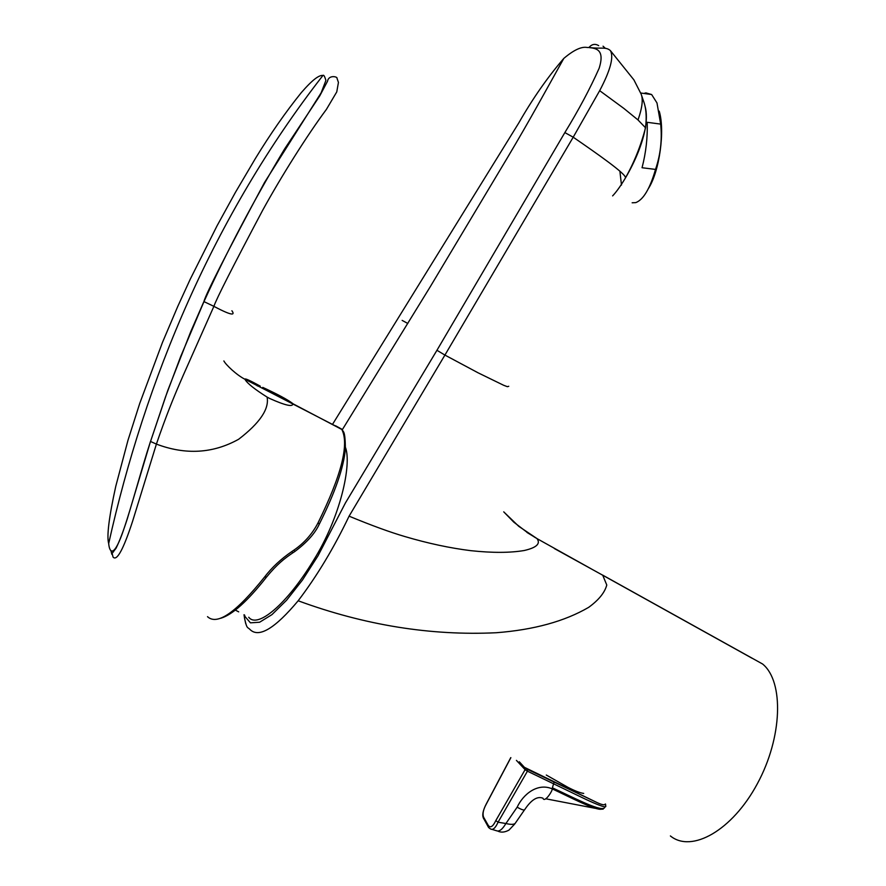 <?xml version="1.0" encoding="UTF-8"?>
<svg xmlns="http://www.w3.org/2000/svg" width="886" height="886" viewBox="0 0 886 886"><rect width="100%" height="100%" fill="white"/><g stroke="black" fill="none" stroke-linecap="round" stroke-linejoin="round"><path stroke-width="1.33" d="M345.474 447.452C351.919 464.452 340.412 517.479 313.434 560.495C287.042 604.075 257.505 628.938 248.744 617.254M332.615 424.206L518.853 122.833C532.707 98.556 547.692 77.082 563.817 58.41C573.862 49.893 581.725 46.271 587.407 47.523L589.002 47.456C591.87 44.123 595.093 43.514 598.692 45.64M245.754 623.744L244.503 618.063L245.023 616.556L250.439 622.836L259.609 622.238L271.958 614.618L286.632 600.176L302.458 580.031L318.041 555.755L345.462 502.883L436.942 350.291L564.858 132.579C578.636 110.074 590.054 88.655 599.124 68.311C605.094 49.472 596.068 48.32 588.913 47.556M245.023 616.556L244.536 615.006M619.89 171.142L621.474 185.074M632.15 202.794L635.816 202.606C643.413 199.66 649.981 188.596 655.518 169.414L642.051 167.731C646.005 152.47 647.71 137.319 647.179 122.301L660.679 124.106L656.98 102.942L651.642 94.536L645.872 92.875L643.9 93.451M402.144 320.4L407.815 323.479M526.982 532.453L536.927 538.533L518.786 526.35L503.78 511.909M591.283 568.878L537.005 538.61C540.77 543.694 536.539 547.659 524.313 550.494C510.192 552.908 492.406 552.964 470.931 550.682C449.999 548.091 427.993 543.384 404.924 536.562C390.183 532.264 371.577 525.464 349.084 516.173L444.916 355.076L478.075 372.807L503.769 385.332L507.423 386.695L508.763 386.285M752.114 658.265L602.735 575.235L606.777 585.037C604.761 592.59 598.737 600.021 588.703 607.331C564.637 621.363 533.815 629.835 496.249 632.737C430.718 635.86 364.689 625.206 298.161 600.774C316.834 576.277 333.812 548.08 349.084 516.173M546.297 775.04L567.97 787.344C574.682 790.799 579.776 792.804 583.254 793.358L583.697 793.402M519.307 761.794L524.446 767.354L527.668 769.447L596.92 802.506C602.059 804.898 604.85 805.385 605.282 803.99M605.559 804.123L605.725 805.972C607.453 809.594 587.828 800.302 585.092 799.006L527.425 771.185L525.099 769.668L526.694 768.926M510.868 757.652L486.248 804.167C483.269 809.616 482.383 813.946 483.579 817.147L488.319 825.486C490.479 828.2 492.97 826.583 495.795 820.613L525.099 769.668L516.416 760.376M492.118 829.407L496.503 830.747C499.239 831.843 502.373 829.44 505.906 823.526L498.065 822.208L527.425 771.185L527.668 769.447M495.795 820.613L498.065 822.208C495.385 828.155 492.837 830.381 490.434 828.886M604.075 808.187C599.002 811 572.112 796.946 552.388 787.82L554.06 782.249M524.313 810.147L515.63 822.706C514.799 824.578 511.565 824.844 505.906 823.526L517.158 807.179C521.832 809.859 524.401 810.601 524.844 809.427C531.401 799.693 537.448 795.96 542.974 798.22M517.158 807.179C523.404 793.845 537.724 782.77 552.033 788.773C553.717 788.983 544.779 803.58 542.963 798.264M552.388 787.82L552.033 788.773C570.274 797.311 592.612 808.996 600.187 809.283L603.189 809.106M670.392 835.941C691.601 853.307 732.29 830.503 757.308 783.811C782.548 737.362 783.966 681.81 762.89 664.256M503.735 511.853L513.836 522.186L528.111 533.106M244.503 618.063C247.028 629.824 247.427 626.601 250.24 629.736L250.251 629.747C259.111 638.031 275.081 628.373 298.161 600.774M641.486 95.134L643.491 100.993C646.182 108.081 646.846 117.007 645.517 127.783L638.009 119.953C642.494 107.128 643.391 98.224 640.711 93.24L633.889 79.851L610.41 50.635C613.954 57.047 610.376 70.393 599.678 90.671L573.209 137.197L444.916 355.076L436.942 350.291M638.009 119.953L623.777 108.358L599.678 90.671M645.517 127.783C640.855 145.758 634.177 162.437 625.483 177.809C626.214 173.988 597.02 153.588 573.209 137.197L564.858 132.579M603.045 46.194L605.26 48.232M612.614 195.895C625.527 182.483 652.76 133 645.019 106.176M207.512 616.667C217.214 625.726 236.23 612.514 264.56 577.03C271.758 567.583 280.851 559.088 291.826 551.557L293.93 550.128C304.297 542.963 312.337 533.87 318.041 522.862C341.619 474.929 349.483 443.664 341.631 429.079L335.561 425.767M112.81 551.369L113.43 551.9M111.005 550.915L111.835 554.326M108.679 543.55C145.016 380.393 213.404 216.129 322.958 75.421C319.259 75.111 313.334 78.765 301.34 92.587C285.691 111.99 270.407 133.908 255.489 158.339L235.355 192.495L217.081 225.753L190.213 279.267L177.676 306.622L162.448 342.472L139.733 403.407L127.961 440.364L115.789 486.226C108.978 517.18 106.608 536.296 108.679 543.55C109.687 554.071 114.493 556.873 123.675 529.618C132.114 505.009 140.963 470.665 150.498 441.427L127.207 519.141C123.088 531.844 119.366 541.534 116.055 548.224L112.123 553.373L113.054 557.061C116.841 561.469 123.353 549.53 132.601 521.245L156.401 444.096C185.584 455.127 213.005 453.521 238.655 439.257C259.875 422.965 269.366 408.911 267.096 397.094L269.776 398.523C285.381 405.489 293.067 407.217 292.856 403.706L342.395 429.776M262.777 387.404C277.65 394.27 287.607 399.63 292.657 403.462L292.856 403.706M257.25 385.886L260.251 386.13C249.774 380.349 244.68 378.056 244.957 379.263L245.134 379.64C247.493 383.538 254.814 389.353 267.096 397.094M231.888 310.753C234.48 314.342 234.48 317.277 213.891 306.346L183.59 374.523C172.991 398.711 165.97 416.331 156.401 444.096L150.531 441.472L167.742 390.549L190.634 331.918L203.891 301.572L213.891 306.346C216.372 298.936 232.63 266.93 262.655 210.303C280.862 177.1 307.243 135.126 326.413 109.388L336.769 91.889L338.441 82.442L337.012 78.289C337.821 76.694 328.673 74.546 327.543 81.213L319.802 95.821L284.528 149.081C253.839 200.236 226.982 251.081 203.957 301.628L180.6 356.737L165.505 396.95L150.531 441.472M322.958 75.421C323.733 74.679 324.719 76.34 325.893 80.427L321.186 92.742L264.482 182.56C226.262 253.861 206.061 293.532 203.891 301.572M648.486 188.419C659.439 171.485 665.187 130.707 659.217 111.16M655.518 169.414C660.524 154.762 662.241 139.667 660.679 124.106M488.319 825.486L488.839 827.712L490.423 828.886M483.579 817.147L483.557 818.653M264.56 577.03L266.642 576.941C277.263 563.939 284.705 558.368 292.768 552.875L294.872 551.48C307.043 542.332 315.183 533.206 319.314 524.08L318.041 522.862M291.826 551.557L292.79 552.853M293.93 550.128L294.883 551.469M238.688 611.849L235.333 610.1M342.328 429.677L430.386 286.51L507.368 157.797C530.681 118.669 546.197 89.84 563.817 58.41M587.407 47.523L589.002 47.456C600.929 49.173 605.825 46.471 610.41 50.635M536.927 538.533L534.269 536.994M244.514 618.029L244.027 614.729M602.524 575.036L762.636 664.035M524.412 767.32L596.92 802.506M596.843 802.472L524.446 767.342M510.79 757.608L486.215 804.045C482.981 810.413 482.028 815.065 483.379 818.011L488.551 827.435M605.16 806.758L604.119 808.22M545.643 798.773L594.993 808.276M514.733 824.024L508.996 830.082C504.931 832.308 501.299 832.696 498.087 831.234M602.702 575.202L554.348 548.534M266.265 577.417C247.559 601.118 232.431 614.729 220.869 618.229M319.414 523.892C335.074 492.55 343.735 467.575 345.374 448.98C345.23 429.666 343.137 432.335 341.941 429.289L244.957 379.274C236.518 374.988 225.753 364.711 223.87 360.945M651.642 94.536L640.611 92.997"/></g></svg>

